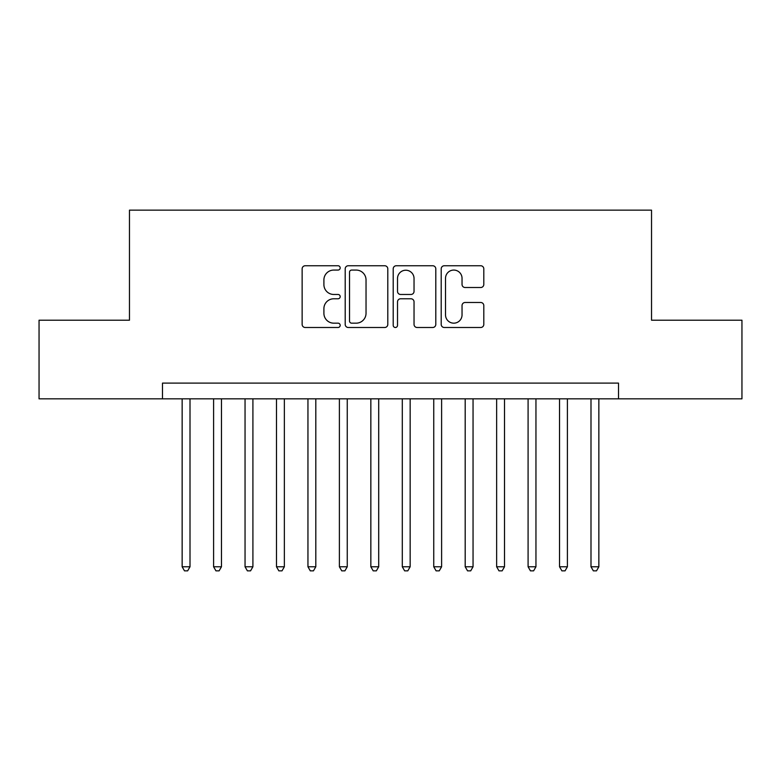 <?xml version="1.0" encoding="UTF-8"?>
<svg xmlns="http://www.w3.org/2000/svg" width="781" height="781" viewBox="0 0 781 781"><rect width="100%" height="100%" fill="white"/><g stroke="black" fill="none" stroke-linecap="round" stroke-linejoin="round"><path stroke-width="1.17" d="M340.184 267.912A2.158 2.158 0 0 0 338.017 265.755L305.225 265.755A3.085 3.085 0 0 0 302.14 268.84L302.14 324.408A3.085 3.085 0 0 0 305.225 327.493L338.017 327.493A2.158 2.158 0 0 0 340.184 325.335A2.158 2.158 0 0 0 338.017 323.168L333.78 323.168A9.88 9.88 0 0 1 323.9 313.288L323.9 308.661A9.88 9.88 0 0 1 333.78 298.781L338.017 298.781A2.158 2.158 0 0 0 340.184 296.624A2.158 2.158 0 0 0 338.017 294.466L333.78 294.466A9.88 9.88 0 0 1 323.9 284.587L323.9 279.949A9.88 9.88 0 0 1 333.78 270.07L338.017 270.07A2.158 2.158 0 0 0 340.184 267.912M480.715 287.515A3.085 3.085 0 0 0 483.8 284.43L483.8 268.84A3.085 3.085 0 0 0 480.715 265.755L444.291 265.755A3.085 3.085 0 0 0 441.206 268.84L441.206 324.408A3.085 3.085 0 0 0 444.291 327.493L480.715 327.493A3.085 3.085 0 0 0 483.8 324.408L483.8 305.576A3.085 3.085 0 0 0 480.715 302.491L465.125 302.491A3.085 3.085 0 0 0 462.04 305.576L462.04 314.909A8.259 8.259 0 0 1 453.781 323.168A8.259 8.259 0 0 1 445.521 314.909L445.521 278.329A8.259 8.259 0 0 1 453.781 270.07A8.259 8.259 0 0 1 462.04 278.329L462.04 284.43A3.085 3.085 0 0 0 465.125 287.515L480.715 287.515M162.487 398.837L39.05 398.837L39.05 320.21L129.47 320.21L129.47 210.138L651.53 210.138L651.53 320.21L741.95 320.21L741.95 398.837L618.513 398.837L618.513 383.11L162.487 383.11L162.487 398.837L618.513 398.837M387.796 268.84A3.085 3.085 0 0 0 384.711 265.755L348.287 265.755A3.085 3.085 0 0 0 345.202 268.84L345.202 324.408A3.085 3.085 0 0 0 348.287 327.493L384.711 327.493A3.085 3.085 0 0 0 387.796 324.408L387.796 268.84M396.289 265.755L432.713 265.755A3.085 3.085 0 0 1 435.798 268.84L435.798 324.408A3.085 3.085 0 0 1 432.713 327.493L417.122 327.493A3.085 3.085 0 0 1 414.037 324.408L414.037 301.866A3.085 3.085 0 0 0 410.952 298.781L400.614 298.781A3.085 3.085 0 0 0 397.519 301.866L397.519 325.335A2.158 2.158 0 0 1 395.362 327.493A2.158 2.158 0 0 1 393.204 325.335L393.204 268.84A3.085 3.085 0 0 1 396.289 265.755M351.684 270.07A2.158 2.158 0 0 0 349.517 272.237L349.517 321.011A2.158 2.158 0 0 0 351.684 323.168L356.156 323.168A9.88 9.88 0 0 0 366.035 313.288L366.035 279.949A9.88 9.88 0 0 0 356.156 270.07L351.684 270.07M414.037 278.485A8.259 8.259 0 0 0 405.778 270.226A8.259 8.259 0 0 0 397.519 278.485L397.519 291.372A3.085 3.085 0 0 0 400.614 294.466L410.952 294.466A3.085 3.085 0 0 0 414.037 291.372L414.037 278.485M182.149 398.837L182.149 566.772L190.008 566.772L190.008 398.837M190.008 566.772L187.645 570.862L184.501 570.862L182.149 566.772M213.594 398.837L213.594 566.772L221.462 566.772L221.462 398.837M221.462 566.772L219.1 570.862L215.956 570.862L213.594 566.772M245.049 398.837L245.049 566.772L252.907 566.772L252.907 398.837M252.907 566.772L250.545 570.862L247.401 570.862L245.049 566.772M276.494 398.837L276.494 566.772L284.362 566.772L284.362 398.837M284.362 566.772L282 570.862L278.856 570.862L276.494 566.772M307.948 398.837L307.948 566.772L315.807 566.772L315.807 398.837M315.807 566.772L313.445 570.862L310.301 570.862L307.948 566.772M339.393 398.837L339.393 566.772L347.252 566.772L347.252 398.837M347.252 566.772L344.899 570.862L341.756 570.862L339.393 566.772M370.848 398.837L370.848 566.772L378.707 566.772L378.707 398.837M378.707 566.772L376.344 570.862L373.201 570.862L370.848 566.772M402.293 398.837L402.293 566.772L410.152 566.772L410.152 398.837M410.152 566.772L407.799 570.862L404.656 570.862L402.293 566.772M433.748 398.837L433.748 566.772L441.607 566.772L441.607 398.837M441.607 566.772L439.244 570.862L436.101 570.862L433.748 566.772M465.193 398.837L465.193 566.772L473.052 566.772L473.052 398.837M473.052 566.772L470.699 570.862L467.555 570.862L465.193 566.772M496.638 398.837L496.638 566.772L504.506 566.772L504.506 398.837M504.506 566.772L502.144 570.862L499 570.862L496.638 566.772M528.093 398.837L528.093 566.772L535.951 566.772L535.951 398.837M535.951 566.772L533.599 570.862L530.455 570.862L528.093 566.772M559.538 398.837L559.538 566.772L567.406 566.772L567.406 398.837M567.406 566.772L565.044 570.862L561.9 570.862L559.538 566.772M590.992 398.837L590.992 566.772L598.851 566.772L598.851 398.837M598.851 566.772L596.499 570.862L593.355 570.862L590.992 566.772"/></g></svg>

